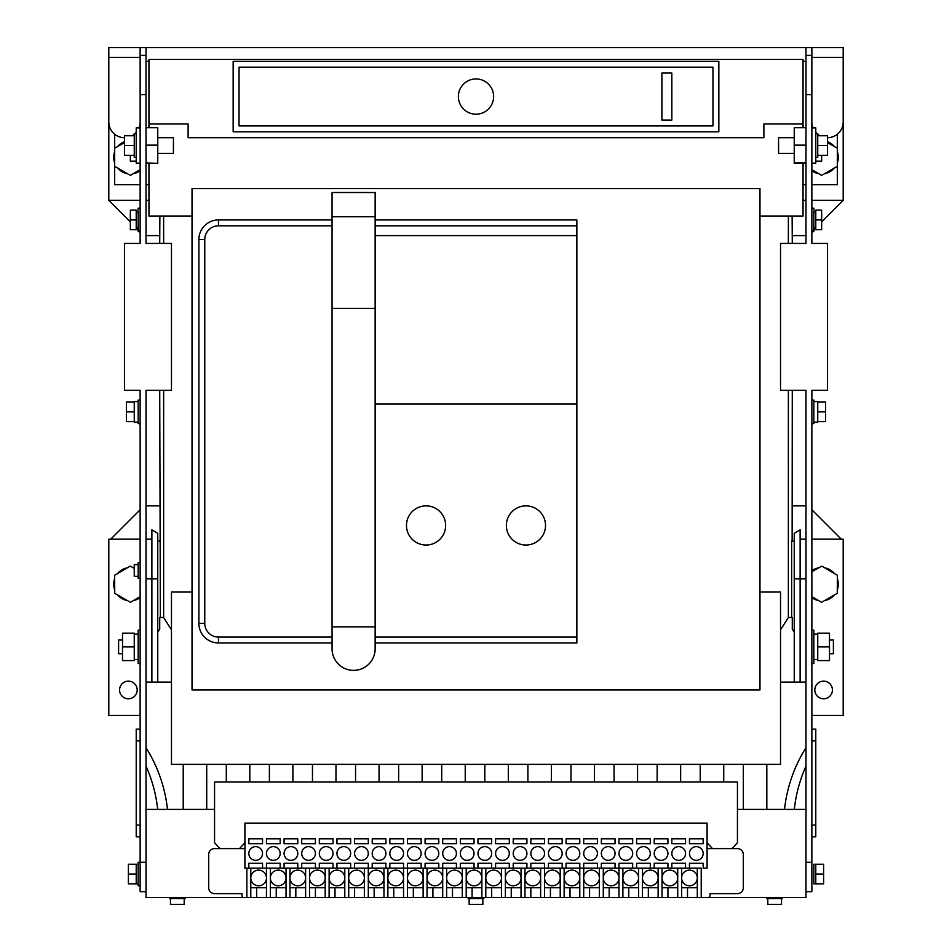 <?xml version="1.0" encoding="UTF-8"?>
<svg xmlns="http://www.w3.org/2000/svg" width="952" height="952" viewBox="0 0 952 952"><rect width="100%" height="100%" fill="white"/><g stroke="black" fill="none" stroke-linecap="round" stroke-linejoin="round"><path stroke-width="1.43" d="M146.013 862.298L140.134 862.298L140.134 891.667L146.013 891.667L146.013 390.32L171.467 390.32L171.467 243.438L146.013 243.438L146.013 47.6L108.802 47.6L108.802 122.023A15.672 15.672 0 0 0 124.462 137.683M146.013 47.6L843.198 47.6L843.198 122.023A15.672 15.672 0 0 1 827.538 137.683M140.134 47.6L140.134 57.394L108.802 57.394M140.134 885.8L138.171 885.8L138.171 862.298L140.134 862.298L140.134 390.32L124.462 390.32L124.462 243.438L140.134 243.438L140.134 57.394M146.013 55.43L140.134 55.43M803.048 61.309L805.987 61.309L805.987 47.6M146.013 61.309L148.952 61.309M805.987 55.43L811.866 55.43M701.219 897.546L697.304 897.546L697.304 868.164L701.219 868.164L701.219 897.546L805.987 897.546L805.987 891.667L811.866 891.667L811.866 390.32L827.538 390.32L827.538 243.438L811.866 243.438L811.866 47.6M827.538 142.574L837.32 148.226L837.32 134.244M811.866 184.688L837.32 184.688L837.32 166.314L821.659 175.358L811.866 169.706M805.987 184.688L803.048 184.688M805.987 891.667L805.987 390.32L780.533 390.32L780.533 243.438L805.987 243.438L805.987 61.309M146.013 184.688L148.952 184.688M124.462 142.574L114.68 148.226L114.68 134.244M140.134 184.688L114.68 184.688L114.68 166.314L130.341 175.358L140.134 169.706M132.054 135.731A15.672 15.672 0 0 0 134.256 134.244M134.827 133.768A15.672 15.672 0 0 0 136.219 132.387M138.992 127.889A15.672 15.672 0 0 0 140.134 122.023M146.013 94.605L140.134 94.605M803.048 123.974L803.048 59.345L148.952 59.345L148.952 123.974L188.115 123.974L188.115 137.683L763.885 137.683L763.885 123.974L803.048 123.974L803.048 127.711M803.048 163.327L803.048 216.021L759.97 216.021M192.03 216.021L148.952 216.021L148.952 163.327M148.952 127.711L148.952 123.974M805.987 94.605L811.866 94.605M819.946 135.731A15.672 15.672 0 0 1 817.744 134.244M817.173 133.768A15.672 15.672 0 0 1 815.781 132.387M813.008 127.889A15.672 15.672 0 0 1 811.866 122.023M811.866 523.493L811.877 630.224L813.829 630.224L813.829 663.52L811.866 663.52L811.877 715.416L843.198 715.416L843.198 539.153L811.877 539.153M805.987 862.298L811.866 862.298M811.866 163.149L815.781 163.149L815.781 127.889L811.866 127.889M811.866 423.616L813.829 423.616L813.829 400.114L811.866 400.114M811.866 836.832L815.781 836.832L815.781 729.125L811.866 729.125L815.781 729.125M813.829 227.778L815.781 227.778L811.866 231.693L813.829 231.693L813.829 208.19L811.866 208.19M837.32 151.642A16.648 16.648 0 0 1 837.32 162.899M834.368 168.028A16.648 16.648 0 0 1 824.622 173.657M818.696 173.657A16.648 16.648 0 0 1 811.866 170.729M827.538 141.693A16.648 16.648 0 0 1 834.368 146.513M843.198 118.108L843.198 200.36L811.866 200.36M805.987 200.36L803.048 200.36M800.12 682.12L800.12 529.847L794.242 533.429L794.242 578.804L805.987 578.804M146.013 682.12L171.467 682.12M780.533 682.12L805.987 682.12M743.322 809.414L743.322 764.373M766.824 764.373L766.824 809.414M700.232 781.997L700.232 764.373M723.734 764.373L723.734 781.997M657.154 781.997L657.154 764.373M680.656 764.373L680.656 781.997M614.064 781.997L614.064 764.373M637.566 764.373L637.566 781.997M570.986 781.997L570.986 764.373M594.488 764.373L594.488 781.997M527.896 781.997L527.896 764.373M551.398 764.373L551.398 781.997M484.818 781.997L484.818 764.373M508.308 764.373L508.308 781.997M441.728 781.997L441.728 764.373M465.23 764.373L465.23 781.997M398.638 781.997L398.638 764.373M422.141 764.373L422.141 781.997M355.56 781.997L355.56 764.373M379.063 764.373L379.063 781.997M312.47 781.997L312.47 764.373M335.973 764.373L335.973 781.997M269.392 781.997L269.392 764.373M292.895 764.373L292.895 781.997M226.302 781.997L226.302 764.373M249.805 764.373L249.805 781.997M183.224 809.414L183.224 764.373M206.715 764.373L206.715 809.414M805.987 747.725A144.918 144.918 0 0 0 784.507 809.414M794.301 809.414A144.918 144.918 0 0 1 805.987 766.051M805.987 809.414L737.443 809.414M214.557 809.414L146.013 809.414M805.987 127.711L794.242 127.711L794.242 163.327L805.987 163.327M805.987 145.144L794.242 145.144M805.987 162.959L794.242 162.959M146.013 891.667L146.013 897.546L697.304 897.546M146.013 766.051A144.918 144.918 0 0 1 157.699 809.414M167.492 809.414A144.918 144.918 0 0 0 146.013 747.725M140.134 523.493L140.123 562.656L138.171 562.656L138.171 578.328L140.134 578.328L140.123 630.224L138.171 630.224L138.171 663.52L140.134 663.52L140.123 715.416L108.802 715.416L108.802 539.153L140.123 539.153M146.013 578.804L151.88 578.804L151.88 682.12M157.758 578.804L151.88 578.804L151.88 529.847L157.758 533.429L157.758 682.12M146.013 163.327L157.758 163.327L146.013 162.959M146.013 145.144L157.758 145.144L157.758 162.959M146.013 127.711L157.758 127.711L157.758 145.144M108.802 118.108L108.802 200.36L140.134 200.36M146.013 200.36L148.952 200.36M133.304 173.657A16.648 16.648 0 0 0 140.134 170.729M117.631 168.028A16.648 16.648 0 0 0 127.378 173.657M114.68 151.642A16.648 16.648 0 0 0 114.68 162.899M124.462 141.693A16.648 16.648 0 0 0 117.631 146.513M140.134 163.149L136.219 163.149L136.219 127.889L140.134 127.889M140.134 729.125L136.219 729.125L136.219 836.832L140.134 836.832M140.134 423.616L138.171 423.616L138.171 400.114L140.134 400.114M138.171 227.778L136.219 227.778L140.134 231.693L138.171 231.693L138.171 208.19L140.134 208.19M800.12 539.153L805.987 539.153M794.242 578.804L794.242 682.12M794.242 631.2L794.242 639.042M814.805 689.95A8.818 8.818 0 0 0 828.026 697.59A8.818 8.818 0 0 0 828.026 682.322A8.818 8.818 0 0 0 814.805 689.95M159.865 216.021L159.722 243.438M159.722 390.32L160.364 617.491L159.722 617.491L159.722 629.248L157.758 632.188M163.637 390.32L163.637 617.491L160.364 617.491M163.637 216.021L163.637 243.438M163.637 617.491L171.467 629.867M780.533 629.867L788.363 617.491L788.363 390.32M788.363 216.021L788.363 243.438M794.242 541.117L791.636 541.117L791.636 617.491L788.363 617.491M792.135 541.117L792.278 390.32M792.135 216.021L792.278 243.438M708.074 897.546A1.963 1.963 0 0 0 710.025 895.582L710.025 893.63L737.443 893.63A5.879 5.879 0 0 0 743.322 887.752L743.322 854.456A5.879 5.879 0 0 0 737.443 848.589L732.064 848.589L737.443 842.71L737.443 781.997L214.557 781.997L214.557 842.71L219.936 848.589L214.557 848.589A5.879 5.879 0 0 0 208.678 854.456L208.678 887.752A5.879 5.879 0 0 0 214.557 893.63L241.975 893.63L241.975 895.582A1.963 1.963 0 0 0 243.926 897.546M146.013 539.153L151.88 539.153M137.195 689.95A8.818 8.818 0 0 1 123.974 697.59A8.818 8.818 0 0 1 123.974 682.322A8.818 8.818 0 0 1 137.195 689.95M759.97 689.95L759.97 188.603L192.03 188.603L192.03 689.95L759.97 689.95M192.03 592.037L171.467 592.037L171.467 764.373L780.533 764.373L780.533 592.037L759.97 592.037M233.157 131.816L718.843 131.816L718.843 61.309L233.157 61.309L233.157 131.816M707.086 842.71L712.477 848.589L707.086 848.589M687.511 887.752L687.511 897.546M681.632 868.164L671.838 868.164L671.838 863.274L685.547 863.274L685.547 868.164L681.632 868.164L681.632 897.546M677.717 868.164L677.717 897.546M667.923 887.752L667.923 897.546M662.045 868.164L654.214 868.164L654.214 863.274L667.923 863.274L667.923 868.164L662.045 868.164L662.045 897.546M658.129 868.164L658.129 897.546M648.336 887.752L648.336 897.546M632.675 868.164L618.967 868.164L618.967 863.274L632.675 863.274L632.675 868.164L636.591 868.164L636.591 863.274L650.299 863.274L650.299 868.164L642.469 868.164L642.469 897.546M642.469 868.164L638.542 868.164L638.542 897.546M628.76 887.752L628.76 897.546M622.882 868.164L622.882 897.546M615.052 868.164L601.343 868.164L601.343 863.274L615.052 863.274L615.052 868.164L618.967 868.164L618.967 897.546M609.173 887.752L609.173 897.546M603.294 868.164L603.294 897.546M599.379 868.164L599.379 897.546M589.585 887.752L589.585 897.546M456.413 868.164L442.704 868.164L442.704 863.274L456.413 863.274L456.413 868.164L460.328 868.164L460.328 863.274L474.036 863.274L474.036 868.164L477.963 868.164L477.963 863.274L491.672 863.274L491.672 868.164L495.587 868.164L495.587 863.274L509.296 863.274L509.296 868.164L513.211 868.164L513.211 863.274L526.92 863.274L526.92 868.164L530.835 868.164L530.835 863.274L544.544 863.274L544.544 868.164L548.459 868.164L548.459 863.274L562.168 863.274L562.168 868.164L566.083 868.164L566.083 863.274L579.792 863.274L579.792 868.164L583.707 868.164L583.707 863.274L597.416 863.274L597.416 868.164L601.343 868.164M597.416 868.164L583.707 868.164L583.707 897.546M566.083 868.164L579.792 868.164L579.792 897.546M569.998 887.752L569.998 897.546M564.131 868.164L564.131 897.546M562.168 868.164L560.216 868.164L560.216 897.546M550.423 887.752L550.423 897.546M540.629 897.546L540.629 868.164L544.544 868.164L544.544 897.546M530.835 887.752L530.835 897.546M526.92 868.164L524.957 868.164L524.957 897.546M524.957 868.164L521.042 868.164L521.042 897.546M511.248 887.752L511.248 897.546M509.296 868.164L505.381 868.164L505.381 897.546M505.381 868.164L501.454 868.164L501.454 897.546M491.672 887.752L491.672 897.546M491.672 868.164L485.794 868.164L485.794 897.546M485.794 868.164L481.879 868.164L481.879 897.546M472.085 887.752L472.085 897.546M474.036 868.164L466.206 868.164L466.206 897.546M466.206 868.164L462.291 868.164L462.291 897.546M452.498 887.752L452.498 897.546M446.619 868.164L446.619 897.546M438.789 868.164L425.08 868.164L425.08 863.274L438.789 863.274L438.789 868.164L442.704 868.164L442.704 897.546M432.91 887.752L432.91 897.546M427.043 868.164L427.043 897.546M423.128 868.164L423.128 897.546M413.335 887.752L413.335 897.546M280.162 868.164L266.453 868.164L266.453 863.274L280.162 863.274L280.162 868.164L284.077 868.164L284.077 863.274L297.786 863.274L297.786 868.164L301.701 868.164L301.701 863.274L315.409 863.274L315.409 868.164L319.325 868.164L319.325 863.274L333.033 863.274L333.033 868.164L336.948 868.164L336.948 863.274L350.657 863.274L350.657 868.164L354.584 868.164L354.584 863.274L368.293 863.274L368.293 868.164L372.208 868.164L372.208 863.274L385.917 863.274L385.917 868.164L389.832 868.164L389.832 863.274L403.541 863.274L403.541 868.164L407.456 868.164L407.456 863.274L421.165 863.274L421.165 868.164L425.08 868.164M421.165 868.164L407.456 868.164L407.456 897.546M389.832 868.164L403.541 868.164L403.541 897.546M393.747 887.752L393.747 897.546M387.869 868.164L387.869 897.546M385.917 868.164L383.953 868.164L383.953 897.546M374.16 887.752L374.16 897.546M364.366 897.546L364.366 868.164L368.293 868.164L368.293 897.546M354.584 887.752L354.584 897.546M350.657 868.164L348.706 868.164L348.706 897.546M348.706 868.164L344.791 868.164L344.791 897.546M334.997 887.752L334.997 897.546M333.033 868.164L329.118 868.164L329.118 897.546M329.118 868.164L325.203 868.164L325.203 897.546M315.409 887.752L315.409 897.546M315.409 868.164L309.531 868.164L309.531 897.546M309.531 868.164L305.616 868.164L305.616 897.546M295.822 887.752L295.822 897.546M297.786 868.164L289.955 868.164L289.955 897.546M289.955 868.164L286.04 868.164L286.04 897.546M276.247 887.752L276.247 897.546M270.368 868.164L270.368 897.546M262.538 868.164L248.829 868.164L248.829 863.274L262.538 863.274L262.538 868.164L266.453 868.164L266.453 897.546M256.659 887.752L256.659 897.546M250.781 868.164L250.781 897.546M246.865 868.164L246.865 897.546M244.914 848.589L239.523 848.589L244.914 842.71M483.83 897.546L483.83 898.521L468.17 898.521L468.17 897.546M782.484 897.546L782.484 898.521L766.824 898.521L766.824 897.546M185.176 897.546L185.176 898.521L169.515 898.521L169.515 897.546M697.304 868.164L689.462 868.164L689.462 863.274L703.171 863.274L703.171 868.164L707.086 868.164L707.086 823.123L244.914 823.123L244.914 868.164L248.829 868.164M837.367 578.685A16.648 16.648 0 0 1 837.284 589.931M834.285 595.048A16.648 16.648 0 0 1 824.503 600.605M818.577 600.557A16.648 16.648 0 0 1 811.877 597.678M811.877 570.724A16.648 16.648 0 0 1 818.803 567.797M824.729 567.844A16.648 16.648 0 0 1 834.44 573.532M791.636 617.491L792.278 617.491L792.278 629.248L794.242 632.188M811.866 509.784L841.247 539.153M815.781 157.27L817.744 157.27L817.744 133.768L815.781 133.768M813.829 422.141L817.744 422.141L817.744 401.577L813.829 401.577M837.32 148.226L837.32 166.314M792.278 235.608L805.987 235.608M843.198 200.36L821.659 221.899M130.341 221.899L108.802 200.36M146.013 235.608L159.722 235.608M157.758 541.117L159.865 541.117M146.013 505.869L159.722 505.869M110.753 539.153L140.134 509.784M792.278 505.869L805.987 505.869M703.171 838.795L703.171 843.686L703.171 838.795L689.462 838.795L689.462 843.686L703.171 843.686M712.477 848.589L732.064 848.589M219.936 848.589L239.523 848.589M248.829 838.795L248.829 843.686L248.829 838.795L262.538 838.795L262.538 843.686L262.538 838.795M266.453 838.795L266.453 843.686L266.453 838.795L280.162 838.795L280.162 843.686L280.162 838.795M284.077 838.795L284.077 843.686L284.077 838.795L297.786 838.795L297.786 843.686L297.786 838.795M301.701 838.795L301.701 843.686L301.701 838.795L315.409 838.795L315.409 843.686L315.409 838.795M319.325 838.795L319.325 843.686L319.325 838.795L333.033 838.795L333.033 843.686L333.033 838.795M336.948 838.795L336.948 843.686L336.948 838.795L350.657 838.795L350.657 843.686L350.657 838.795M354.584 838.795L354.584 843.686L354.584 838.795L368.293 838.795L368.293 843.686L368.293 838.795M372.208 838.795L372.208 843.686L372.208 838.795L385.917 838.795L385.917 843.686L385.917 838.795M389.832 838.795L389.832 843.686L389.832 838.795L403.541 838.795L403.541 843.686L403.541 838.795M407.456 838.795L407.456 843.686L407.456 838.795L421.165 838.795L421.165 843.686L421.165 838.795M425.08 838.795L425.08 843.686L425.08 838.795L438.789 838.795L438.789 843.686L438.789 838.795M442.704 838.795L442.704 843.686L442.704 838.795L456.413 838.795L456.413 843.686L456.413 838.795M460.328 838.795L460.328 843.686L460.328 838.795L474.036 838.795L474.036 843.686L474.036 838.795M477.963 838.795L477.963 843.686L477.963 838.795L491.672 838.795L491.672 843.686L491.672 838.795M495.587 838.795L495.587 843.686L495.587 838.795L509.296 838.795L509.296 843.686L509.296 838.795M513.211 838.795L513.211 843.686L513.211 838.795L526.92 838.795L526.92 843.686L526.92 838.795M530.835 838.795L530.835 843.686L530.835 838.795L544.544 838.795L544.544 843.686L544.544 838.795M548.459 838.795L548.459 843.686L548.459 838.795L562.168 838.795L562.168 843.686L562.168 838.795M566.083 838.795L566.083 843.686L566.083 838.795L579.792 838.795L579.792 843.686L579.792 838.795M583.707 838.795L583.707 843.686L583.707 838.795L597.416 838.795L597.416 843.686L597.416 838.795M601.343 838.795L601.343 843.686L601.343 838.795L615.052 838.795L615.052 843.686L615.052 838.795M618.967 838.795L618.967 843.686L618.967 838.795L632.675 838.795L632.675 843.686L632.675 838.795M636.591 838.795L636.591 843.686L636.591 838.795L650.299 838.795L650.299 843.686L650.299 838.795M654.214 838.795L654.214 843.686L654.214 838.795L667.923 838.795L667.923 843.686L667.923 838.795M671.838 838.795L671.838 843.686L671.838 838.795L685.547 838.795L685.547 843.686L685.547 838.795M794.242 137.683L778.569 137.683L778.569 153.355L794.242 153.355M133.423 600.557A16.648 16.648 0 0 0 140.123 597.678M117.715 595.048A16.648 16.648 0 0 0 127.497 600.605M114.633 578.685A16.648 16.648 0 0 0 114.716 589.931M127.27 567.844A16.648 16.648 0 0 0 117.56 573.532M134.256 568.023A16.648 16.648 0 0 0 133.197 567.797M157.758 137.683L173.431 137.683L173.431 153.355L157.758 153.355M114.68 148.226L114.68 166.314M136.219 157.27L134.256 157.27L134.256 133.768L136.219 133.768M138.171 576.365L134.256 576.365L134.256 564.619L138.171 564.619M138.171 422.141L134.256 422.141L134.256 401.577L138.171 401.577M576.852 225.814L375.147 225.814L375.147 235.608L576.852 235.608L576.852 219.936L375.147 219.936L375.147 192.518L332.058 192.518L332.058 225.814L218.472 225.814A13.709 13.709 0 0 0 204.763 239.523L204.763 623.37A13.709 13.709 0 0 0 218.472 637.078L218.472 642.957L332.058 642.957L332.058 648.824A21.539 21.539 0 0 0 353.597 670.375A21.539 21.539 0 0 0 375.147 648.824L375.147 642.957L576.852 642.957L576.852 404.029L375.147 404.029L375.147 637.078L576.852 637.078M218.472 642.957A19.587 19.587 0 0 1 198.885 623.37L204.763 623.37M204.763 239.523L198.885 239.523L198.885 623.37M198.885 239.523A19.587 19.587 0 0 1 218.472 219.936L218.472 225.814M332.058 219.936L218.472 219.936M239.035 125.938L712.965 125.938L712.965 67.187L239.035 67.187L239.035 125.938M681.632 887.752L697.304 887.752M662.045 887.752L677.717 887.752M667.923 868.164L671.838 868.164M650.299 868.164L654.214 868.164M685.547 868.164L689.462 868.164M689.462 843.686L689.462 838.795M248.829 843.686L262.538 843.686M266.453 843.686L280.162 843.686M284.077 843.686L297.786 843.686M301.701 843.686L315.409 843.686M319.325 843.686L333.033 843.686M336.948 843.686L350.657 843.686M354.584 843.686L368.293 843.686M372.208 843.686L385.917 843.686M389.832 843.686L403.541 843.686M407.456 843.686L421.165 843.686M425.08 843.686L438.789 843.686M442.704 843.686L456.413 843.686M460.328 843.686L474.036 843.686M477.963 843.686L491.672 843.686M495.587 843.686L509.296 843.686M513.211 843.686L526.92 843.686M530.835 843.686L544.544 843.686M548.459 843.686L562.168 843.686M566.083 843.686L579.792 843.686M583.707 843.686L597.416 843.686M601.343 843.686L615.052 843.686M618.967 843.686L632.675 843.686M636.591 843.686L650.299 843.686M654.214 843.686L667.923 843.686M671.838 843.686L685.547 843.686M642.469 887.752L658.129 887.752M638.542 868.164L636.591 868.164M622.882 887.752L638.542 887.752M603.294 887.752L618.967 887.752M583.707 887.752L599.379 887.752M564.131 887.752L579.792 887.752M560.216 868.164L548.459 868.164M544.544 887.752L560.216 887.752M540.629 868.164L530.835 868.164M524.957 887.752L540.629 887.752M521.042 868.164L513.211 868.164M505.381 887.752L521.042 887.752M501.454 868.164L495.587 868.164M485.794 887.752L501.454 887.752M481.879 868.164L477.963 868.164M466.206 887.752L481.879 887.752M462.291 868.164L460.328 868.164M446.619 887.752L462.291 887.752M427.043 887.752L442.704 887.752M407.456 887.752L423.128 887.752M387.869 887.752L403.541 887.752M383.953 868.164L372.208 868.164M368.293 887.752L383.953 887.752M364.366 868.164L354.584 868.164M348.706 887.752L364.366 887.752M344.791 868.164L336.948 868.164M329.118 887.752L344.791 887.752M325.203 868.164L319.325 868.164M309.531 887.752L325.203 887.752M305.616 868.164L301.701 868.164M289.955 887.752L305.616 887.752M286.04 868.164L284.077 868.164M270.368 887.752L286.04 887.752M250.781 887.752L266.453 887.752M817.744 646.872L817.744 633.163L829.489 633.163L829.489 646.872L817.744 646.872L817.744 660.581L829.489 660.581L829.489 646.872M815.781 219.936L815.781 210.142L821.659 210.142L821.659 219.936L815.781 219.936L815.781 229.73L821.659 229.73L821.659 219.936M122.51 646.872L122.51 660.581L134.256 660.581L134.256 633.163L122.51 633.163L122.51 646.872L134.256 646.872M136.219 869.152L136.219 864.249L128.389 864.249L128.389 874.043L136.219 874.043L136.219 869.152M138.171 883.837L136.219 883.837L136.219 874.043M130.341 219.936L130.341 229.73L136.219 229.73L136.219 210.142L130.341 210.142L130.341 219.936L136.219 219.936M218.472 637.078L332.058 637.078L332.058 225.814M332.058 637.078L332.058 642.957M375.147 642.957L375.147 637.078M375.147 235.608L375.147 404.029M375.147 225.814L375.147 219.936M576.852 235.608L576.852 404.029M681.632 877.958A7.83 7.83 0 0 0 693.377 884.741A7.83 7.83 0 0 0 693.377 871.175A7.83 7.83 0 0 0 681.632 877.958M662.045 877.958A7.83 7.83 0 0 0 673.802 884.741A7.83 7.83 0 0 0 673.802 871.175A7.83 7.83 0 0 0 662.045 877.958M689.462 853.48A6.854 6.854 0 0 0 699.744 859.418A6.854 6.854 0 0 0 699.744 847.542A6.854 6.854 0 0 0 689.462 853.48M671.838 853.48A6.854 6.854 0 0 0 682.12 859.418A6.854 6.854 0 0 0 682.12 847.542A6.854 6.854 0 0 0 671.838 853.48M654.214 853.48A6.854 6.854 0 0 0 664.496 859.418A6.854 6.854 0 0 0 664.496 847.542A6.854 6.854 0 0 0 654.214 853.48M636.591 853.48A6.854 6.854 0 0 0 646.872 859.418A6.854 6.854 0 0 0 646.872 847.542A6.854 6.854 0 0 0 636.591 853.48M618.967 853.48A6.854 6.854 0 0 0 629.248 859.418A6.854 6.854 0 0 0 629.248 847.542A6.854 6.854 0 0 0 618.967 853.48M601.343 853.48A6.854 6.854 0 0 0 611.624 859.418A6.854 6.854 0 0 0 611.624 847.542A6.854 6.854 0 0 0 601.343 853.48M583.707 853.48A6.854 6.854 0 0 0 593.988 859.418A6.854 6.854 0 0 0 593.988 847.542A6.854 6.854 0 0 0 583.707 853.48M566.083 853.48A6.854 6.854 0 0 0 576.365 859.418A6.854 6.854 0 0 0 576.365 847.542A6.854 6.854 0 0 0 566.083 853.48M548.459 853.48A6.854 6.854 0 0 0 558.741 859.418A6.854 6.854 0 0 0 558.741 847.542A6.854 6.854 0 0 0 548.459 853.48M530.835 853.48A6.854 6.854 0 0 0 541.117 859.418A6.854 6.854 0 0 0 541.117 847.542A6.854 6.854 0 0 0 530.835 853.48M513.211 853.48A6.854 6.854 0 0 0 523.493 859.418A6.854 6.854 0 0 0 523.493 847.542A6.854 6.854 0 0 0 513.211 853.48M495.587 853.48A6.854 6.854 0 0 0 505.869 859.418A6.854 6.854 0 0 0 505.869 847.542A6.854 6.854 0 0 0 495.587 853.48M477.963 853.48A6.854 6.854 0 0 0 488.245 859.418A6.854 6.854 0 0 0 488.245 847.542A6.854 6.854 0 0 0 477.963 853.48M460.328 853.48A6.854 6.854 0 0 0 470.609 859.418A6.854 6.854 0 0 0 470.609 847.542A6.854 6.854 0 0 0 460.328 853.48M442.704 853.48A6.854 6.854 0 0 0 452.985 859.418A6.854 6.854 0 0 0 452.985 847.542A6.854 6.854 0 0 0 442.704 853.48M425.08 853.48A6.854 6.854 0 0 0 435.362 859.418A6.854 6.854 0 0 0 435.362 847.542A6.854 6.854 0 0 0 425.08 853.48M407.456 853.48A6.854 6.854 0 0 0 417.738 859.418A6.854 6.854 0 0 0 417.738 847.542A6.854 6.854 0 0 0 407.456 853.48M389.832 853.48A6.854 6.854 0 0 0 400.114 859.418A6.854 6.854 0 0 0 400.114 847.542A6.854 6.854 0 0 0 389.832 853.48M372.208 853.48A6.854 6.854 0 0 0 382.49 859.418A6.854 6.854 0 0 0 382.49 847.542A6.854 6.854 0 0 0 372.208 853.48M354.584 853.48A6.854 6.854 0 0 0 364.866 859.418A6.854 6.854 0 0 0 364.866 847.542A6.854 6.854 0 0 0 354.584 853.48M336.948 853.48A6.854 6.854 0 0 0 347.23 859.418A6.854 6.854 0 0 0 347.23 847.542A6.854 6.854 0 0 0 336.948 853.48M319.325 853.48A6.854 6.854 0 0 0 329.606 859.418A6.854 6.854 0 0 0 329.606 847.542A6.854 6.854 0 0 0 319.325 853.48M301.701 853.48A6.854 6.854 0 0 0 311.982 859.418A6.854 6.854 0 0 0 311.982 847.542A6.854 6.854 0 0 0 301.701 853.48M284.077 853.48A6.854 6.854 0 0 0 294.358 859.418A6.854 6.854 0 0 0 294.358 847.542A6.854 6.854 0 0 0 284.077 853.48M266.453 853.48A6.854 6.854 0 0 0 276.735 859.418A6.854 6.854 0 0 0 276.735 847.542A6.854 6.854 0 0 0 266.453 853.48M248.829 853.48A6.854 6.854 0 0 0 259.111 859.418A6.854 6.854 0 0 0 259.111 847.542A6.854 6.854 0 0 0 248.829 853.48M642.469 877.958A7.83 7.83 0 0 0 654.214 884.741A7.83 7.83 0 0 0 654.214 871.175A7.83 7.83 0 0 0 642.469 877.958M622.882 877.958A7.83 7.83 0 0 0 634.627 884.741A7.83 7.83 0 0 0 634.627 871.175A7.83 7.83 0 0 0 622.882 877.958M603.294 877.958A7.83 7.83 0 0 0 615.052 884.741A7.83 7.83 0 0 0 615.052 871.175A7.83 7.83 0 0 0 603.294 877.958M583.707 877.958A7.83 7.83 0 0 0 595.464 884.741A7.83 7.83 0 0 0 595.464 871.175A7.83 7.83 0 0 0 583.707 877.958M564.131 877.958A7.83 7.83 0 0 0 575.877 884.741A7.83 7.83 0 0 0 575.877 871.175A7.83 7.83 0 0 0 564.131 877.958M544.544 877.958A7.83 7.83 0 0 0 556.289 884.741A7.83 7.83 0 0 0 556.289 871.175A7.83 7.83 0 0 0 544.544 877.958M524.957 877.958A7.83 7.83 0 0 0 536.714 884.741A7.83 7.83 0 0 0 536.714 871.175A7.83 7.83 0 0 0 524.957 877.958M505.381 877.958A7.83 7.83 0 0 0 517.126 884.741A7.83 7.83 0 0 0 517.126 871.175A7.83 7.83 0 0 0 505.381 877.958M485.794 877.958A7.83 7.83 0 0 0 497.539 884.741A7.83 7.83 0 0 0 497.539 871.175A7.83 7.83 0 0 0 485.794 877.958M466.206 877.958A7.83 7.83 0 0 0 477.963 884.741A7.83 7.83 0 0 0 477.963 871.175A7.83 7.83 0 0 0 466.206 877.958M446.619 877.958A7.83 7.83 0 0 0 458.376 884.741A7.83 7.83 0 0 0 458.376 871.175A7.83 7.83 0 0 0 446.619 877.958M427.043 877.958A7.83 7.83 0 0 0 438.789 884.741A7.83 7.83 0 0 0 438.789 871.175A7.83 7.83 0 0 0 427.043 877.958M407.456 877.958A7.83 7.83 0 0 0 419.201 884.741A7.83 7.83 0 0 0 419.201 871.175A7.83 7.83 0 0 0 407.456 877.958M387.869 877.958A7.83 7.83 0 0 0 399.626 884.741A7.83 7.83 0 0 0 399.626 871.175A7.83 7.83 0 0 0 387.869 877.958M368.293 877.958A7.83 7.83 0 0 0 380.038 884.741A7.83 7.83 0 0 0 380.038 871.175A7.83 7.83 0 0 0 368.293 877.958M348.706 877.958A7.83 7.83 0 0 0 360.451 884.741A7.83 7.83 0 0 0 360.451 871.175A7.83 7.83 0 0 0 348.706 877.958M329.118 877.958A7.83 7.83 0 0 0 340.875 884.741A7.83 7.83 0 0 0 340.875 871.175A7.83 7.83 0 0 0 329.118 877.958M309.531 877.958A7.83 7.83 0 0 0 321.288 884.741A7.83 7.83 0 0 0 321.288 871.175A7.83 7.83 0 0 0 309.531 877.958M289.955 877.958A7.83 7.83 0 0 0 301.701 884.741A7.83 7.83 0 0 0 301.701 871.175A7.83 7.83 0 0 0 289.955 877.958M270.368 877.958A7.83 7.83 0 0 0 282.113 884.741A7.83 7.83 0 0 0 282.113 871.175A7.83 7.83 0 0 0 270.368 877.958M250.781 877.958A7.83 7.83 0 0 0 262.538 884.741A7.83 7.83 0 0 0 262.538 871.175A7.83 7.83 0 0 0 250.781 877.958M482.854 898.521L482.854 904.4L469.146 904.4L469.146 898.521M781.509 898.521L781.509 904.4L767.8 904.4L767.8 898.521M184.2 898.521L184.2 904.4L170.491 904.4L170.491 898.521M811.877 571.736L821.778 566.107L837.391 575.27L837.26 593.358L821.528 602.295L811.877 596.63M817.744 145.525L827.538 145.525L827.538 135.731L817.744 135.731M817.744 155.307L827.538 155.307L827.538 145.525M815.781 161.185L821.659 161.185L821.659 155.307M134.256 568.403L130.222 566.107L114.609 575.27L114.74 593.358L130.472 602.295L140.123 596.63M134.256 135.731L124.462 135.731L124.462 145.525L134.256 145.525M134.256 155.307L124.462 155.307L124.462 145.525M136.219 161.185L130.341 161.185L130.341 155.307M136.219 883.837L128.389 883.837L128.389 874.043M134.256 402.065L126.426 402.065L126.426 411.859L134.256 411.859M134.256 421.653L126.426 421.653L126.426 411.859M375.147 308.353L332.058 308.353M375.147 626.856L332.058 626.856M375.147 216.747L332.058 216.747M458.376 96.557A17.624 17.624 0 0 0 484.818 111.824A17.624 17.624 0 0 0 484.818 81.301A17.624 17.624 0 0 0 458.376 96.557M406.48 525.444A19.587 19.587 0 0 0 435.849 542.414A19.587 19.587 0 0 0 435.849 508.487A19.587 19.587 0 0 0 406.48 525.444M506.357 525.444A19.587 19.587 0 0 0 535.726 542.414A19.587 19.587 0 0 0 535.726 508.487A19.587 19.587 0 0 0 506.357 525.444M661.914 120.059L671.838 120.059L671.838 73.054L661.914 73.054L661.914 120.059M829.489 653.726L833.405 653.726L833.405 640.018L829.489 640.018M122.51 653.726L118.595 653.726L118.595 640.018L122.51 640.018M815.781 883.837L813.829 883.837L813.829 864.249L823.611 864.249L823.611 883.837L815.781 883.837L815.781 864.249M815.781 874.043L823.611 874.043M817.744 411.859L825.574 411.859L825.574 402.065L817.744 402.065M817.744 421.653L825.574 421.653L825.574 411.859M811.866 57.394L843.198 57.394M811.866 825.087L815.781 825.087M811.866 740.87L815.781 740.87M140.134 740.87L136.219 740.87M140.134 825.087L136.219 825.087M817.744 634.139L813.829 634.139M817.744 659.605L813.829 659.605M815.781 212.106L813.829 212.106M138.171 634.139L134.256 634.139M138.171 659.605L134.256 659.605M138.171 864.249L136.219 864.249M138.171 212.106L136.219 212.106"/></g></svg>

